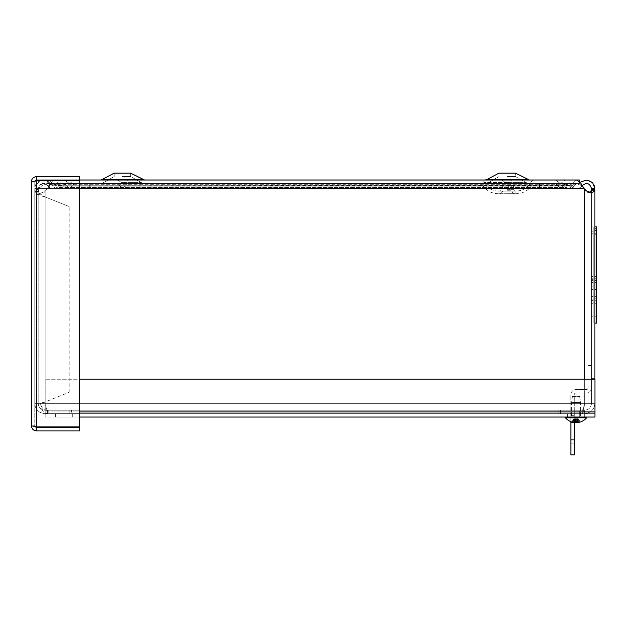 <?xml version="1.0" encoding="UTF-8"?>
<svg xmlns="http://www.w3.org/2000/svg" width="628" height="628" viewBox="0 0 628 628"><rect width="100%" height="100%" fill="white"/><g stroke="black" fill="none" stroke-linecap="round" stroke-linejoin="round"><path stroke-width="0.47" stroke-dasharray="3.14 2.35" d="M593.193 286.242A0.549 0.549 0 0 1 592.644 286.792A0.549 0.549 0 0 0 593.193 286.242L593.193 228.074L593.193 289.539L591.49 289.539L591.49 230.821A1.703 1.703 0 0 1 593.193 232.525L593.193 228.074L591.49 228.074L591.49 289.539L593.193 289.539L593.193 228.074L591.49 228.074L591.49 230.821L591.49 228.074L593.193 228.074L593.193 289.539L591.49 289.539L593.193 289.539L593.193 286.242A0.549 0.549 0 0 1 592.644 286.792L591.49 286.792L592.644 286.792A0.549 0.549 0 0 0 593.193 286.242L593.193 286.242M593.193 232.525L593.193 228.074L591.49 228.074L591.49 230.821A1.703 1.703 0 0 1 593.193 232.525A1.703 1.703 0 0 0 591.49 230.821L591.49 230.821A1.703 1.703 0 0 1 593.193 232.525L593.193 228.074L593.193 232.525M593.193 234.754L593.193 282.859L593.193 280.363L591.49 280.363L593.193 280.363L593.193 283.079A0.549 0.455 180 0 0 592.644 282.624L592.644 278.73A0.549 0.455 0 0 1 593.193 279.177L593.193 234.754L593.193 276.461L591.49 276.461L591.49 234.746L591.49 276.461L593.193 276.461L593.193 283.079A0.549 0.455 180 0 0 592.644 282.624L591.49 282.624L592.644 282.624L592.644 278.73A0.549 0.455 0 0 1 593.193 279.177L593.193 234.746L591.49 234.754M596.05 278.73A0.549 0.455 0 0 1 596.6 279.177L596.6 283.079A0.549 0.455 180 0 0 596.05 282.624L594.897 282.624L594.897 234.754L594.897 282.859L594.897 234.754L594.897 282.859L594.897 280.363L594.897 282.624L596.05 282.624A0.549 0.455 180 0 1 596.6 283.079L596.6 276.461L594.897 276.461L596.6 276.461L596.6 279.177A0.549 0.455 0 0 0 596.05 278.73L594.897 278.73L596.05 278.73L596.05 282.624L596.05 278.73M596.6 286.242A0.549 0.549 0 0 1 596.05 286.792A0.549 0.549 0 0 0 596.6 286.242L596.6 289.539L596.6 286.242L596.6 289.539L594.897 289.539L594.897 287.93A1.138 1.138 0 0 1 596.035 286.792A1.138 1.138 0 0 0 594.897 287.93L594.897 289.539L596.6 289.539L596.6 228.074L596.6 286.242A0.549 0.549 0 0 1 596.05 286.792L596.035 286.792A0.549 0.549 0 0 0 596.6 286.242L596.6 286.242M596.6 280.363L596.6 299.689A0.549 0.549 0 0 0 596.113 299.14A0.549 0.549 0 0 1 596.6 299.689L596.6 234.746L596.6 282.859L596.6 280.363L594.897 280.363L596.6 280.363M596.6 232.289L596.6 228.074L596.6 232.289A1.703 1.703 0 0 0 595.58 230.727A1.703 1.703 0 0 1 596.6 232.289A1.703 1.703 0 0 0 595.58 230.727A1.138 1.138 0 0 1 594.897 229.691L594.897 229.691A1.138 1.138 0 0 0 595.58 230.727A1.138 1.138 0 0 1 594.897 229.691L594.897 289.539L594.897 229.691A1.138 1.138 0 0 0 595.58 230.727A1.703 1.703 0 0 1 596.6 232.289L596.6 228.074L594.897 228.074L596.6 228.074L596.6 289.539L596.6 232.289M594.897 226.865L596.6 226.865L596.6 323.075L596.6 226.865L596.6 323.075L594.897 323.075L594.897 226.865L594.897 403.357L584.613 403.357L594.897 403.357L584.613 403.357L591.49 403.357L591.49 189.224L591.49 403.357L594.897 403.357C594.276 409.597 590.846 413.02 584.613 413.64L560.537 413.64L584.613 413.64C590.846 413.02 594.276 409.597 594.897 403.357L594.897 379.226L594.897 386.974L591.49 386.974L591.49 378.401L591.49 386.974M594.897 229.416L594.897 303.308L594.897 229.416A1.366 1.366 0 0 0 595.65 230.633A1.703 1.703 0 0 1 596.6 232.164L596.6 303.308L596.6 232.164A1.703 1.703 0 0 0 595.65 230.633A1.366 1.366 0 0 1 594.897 229.416M49.408 180.636L52.807 183.918L56.3 185.284L60.916 183.431L564.831 183.431L90.149 183.431L90.149 186.846L90.149 183.431L539.554 183.431L539.554 186.846L564.831 186.846L568.819 188.69L564.831 186.846L60.916 186.846L564.831 186.846L90.149 186.846L539.554 186.846L539.554 183.431L564.831 183.431L566.927 184.718L569.729 185.158L571.841 183.918L575.342 180.315L576.59 180.032L578.843 180.966L580.594 182.866L584.095 188.588L587.847 192.553L591.89 192.984L594.755 190.763L594.897 188.588C595.368 180.385 583.247 176.798 579.157 183.918L580.311 182.497M591.49 378.401L594.897 378.401L594.897 386.974M592.644 278.73L591.49 278.73L592.644 278.73M593.193 300.011A0.549 0.549 0 0 1 592.644 300.561A0.549 0.549 0 0 0 593.193 300.011L593.193 228.027L593.193 303.308L591.49 303.308L591.49 228.027L591.49 303.308L593.193 303.308L593.193 300.011M593.193 232.478L593.193 228.027L591.49 228.027L591.49 230.774A1.703 1.703 0 0 1 593.193 232.478L593.193 228.027L591.49 228.027L591.49 230.774A1.703 1.703 0 0 1 593.193 232.478M593.193 299.705L593.193 296.4L591.49 296.4L593.193 296.4L593.193 299.705A0.549 0.549 0 0 0 592.644 299.148A0.549 0.549 0 0 1 593.193 299.697M596.6 300.019L596.6 300.019A0.549 0.549 0 0 1 596.113 300.569A0.549 0.549 0 0 0 596.6 300.019M596.6 228.027L594.897 228.027L596.6 228.027M596.113 300.569A1.366 1.366 0 0 0 594.897 301.927A1.366 1.366 0 0 1 596.113 300.569L596.113 300.569M594.897 303.308L596.6 303.308L594.897 303.308M596.113 299.14A1.366 1.366 0 0 1 594.897 297.79L594.897 297.79A1.366 1.366 0 0 0 596.113 299.14L596.113 299.14M594.897 296.4L594.897 234.746L594.897 296.4L596.6 296.4L594.897 296.4M592.644 300.561L591.49 300.561L592.644 300.561M35.035 188.588L35.035 192.859C36.487 194.225 39.839 195.583 45.09 196.949L69.166 206.541L45.09 196.949L38.371 192.859L38.371 188.588L34.807 188.588L34.807 403.357L45.09 403.357L38.214 403.357L41.825 403.357L69.166 392.28L45.09 401.873L40.208 403.357L34.807 403.357L34.807 190.182A5.385 5.385 0 0 0 38.638 188.588A5.385 5.385 0 0 1 34.807 190.182L34.807 403.357L40.647 403.357L34.807 403.357L34.807 191.391L38.214 191.391L38.214 403.357L38.214 188.588L38.795 193.809L40.883 194.303L43.764 192.867L48.976 186.744L52.344 183.996L55.719 183.612L59.087 185.778L61.112 188.408L61.991 188.69L65.83 186.846L65.83 183.431L63.813 184.718L61.112 185.158L59.087 183.918L55.719 180.315L54.518 180.032L79.505 180.024L79.505 176.617L36.526 176.617C33.417 176.923 31.706 178.635 31.4 181.743L31.4 425.76L35.074 426.671L34.807 425.76L36.526 426.875L79.505 426.875L79.505 180.636L36.526 180.636L79.505 180.636L79.505 426.875L79.505 180.636L36.526 180.636L36.526 426.875L79.505 426.875L36.526 426.875L36.526 180.636L34.807 181.743L31.4 181.743L35.074 180.84L34.807 181.743L31.4 181.743M69.166 392.28L69.166 206.541L69.166 392.28M38.371 188.588L34.807 188.588A8.564 8.564 0 0 1 48.466 181.704L46.441 184.444L47.689 185.778C43.159 182.104 40.004 183.038 38.214 188.588L34.807 188.588L35.372 185.519L40.2 180.636M35.035 192.859L38.371 192.859M52.776 180.636L47.296 188.588L584.095 188.588L586.317 190.763L585.751 190.763L580.594 185.142L576.59 183.439L580.594 185.142L584.095 188.588L38.638 188.588L42.751 182.795L45.766 180.369M41.825 403.357L40.208 403.357M38.214 403.357L34.807 403.357L38.214 403.357C38.63 407.525 40.922 409.817 45.09 410.233L69.166 410.233L69.166 413.64L48.874 413.64L48.874 410.233L69.166 410.233L69.166 413.64L45.09 413.64A10.284 10.284 0 0 1 34.807 403.357C35.427 409.597 38.858 413.02 45.09 413.64L45.09 410.233A6.869 6.869 0 0 1 38.214 403.357M48.874 410.233L45.09 410.233M48.874 413.64L45.09 413.64M591.49 403.357C591.074 407.525 588.781 409.817 584.613 410.233L560.537 410.233L560.537 413.64L560.537 410.233L584.613 410.233L584.613 413.64L567.437 413.64L584.644 413.64L567.437 413.64L584.644 413.64L584.613 410.233C588.781 409.817 591.074 407.525 591.49 403.357M579.62 413.64L571.025 413.64L579.62 413.64L579.62 410.233L571.025 410.233L579.62 410.233L579.62 413.64M576.041 410.233L571.967 410.233L576.041 410.233M47.516 413.64L582.187 413.64C582.996 413.02 583.805 409.597 584.613 403.357C583.805 407.525 582.996 409.817 582.187 410.233L582.187 413.64L47.516 413.64L582.187 413.64L71.6 413.64L71.6 410.233L558.104 410.233L558.104 413.64L558.104 410.233L47.516 410.233C43.356 409.817 41.063 407.525 40.647 403.357C41.056 409.597 43.348 413.028 47.516 413.64C46.708 413.02 45.899 409.597 45.09 403.357C45.899 407.525 46.708 409.817 47.516 410.233L47.516 413.64L71.6 413.64L71.6 410.233L47.516 410.233L582.187 410.233L47.516 410.233L47.516 413.64M584.613 189.224L584.613 403.357C583.805 407.525 582.996 409.817 582.187 410.233L582.187 413.64C582.996 413.02 583.805 409.597 584.613 403.357L45.09 403.357L45.09 191.391L37.837 194.358L34.807 191.524L34.807 188.588M47.32 180.024L576.59 180.024L575.342 180.322L571.841 183.918L568.819 185.284L564.831 183.431L60.916 183.431L60.916 186.846L56.3 188.69L55.248 188.408L52.807 185.778L48.788 183.619L47.32 183.439L42.751 185.103L38.638 188.588L584.095 188.588M571.841 185.778L575.342 183.612L576.59 183.439L575.342 183.612L571.841 185.778L569.729 188.408L568.819 188.69L569.729 188.408L571.841 185.401L59.087 185.778L59.087 183.918L571.841 183.918L571.841 185.401L571.841 183.918L52.807 183.918L52.807 185.778L571.841 185.778M539.947 186.846L539.947 183.431L570.868 183.431L577.517 185.158L579.157 183.918L577.517 185.158L570.868 183.431L539.947 183.431L539.947 186.846L570.868 186.846L539.947 186.846M89.757 183.431L89.757 186.846L89.757 183.431L58.836 183.431L89.757 183.431M46.441 184.444A5.157 5.157 0 0 0 38.214 188.588M56.842 187.489C53.309 189.499 50.256 188.926 47.689 185.778L48.238 186.5C50.852 189.028 53.725 189.358 56.842 187.489L58.836 186.846L56.842 187.489L54.848 184.718L58.836 183.431L54.848 184.718L50.546 183.918L52.187 185.158L54.848 184.718L56.842 187.489M89.757 186.846L58.836 186.846L89.757 186.846M571.025 413.64L571.025 410.233L571.025 413.64M46.535 180.636L50.546 183.918L48.466 181.704M79.505 188.588L47.296 188.588L45.09 191.391L45.09 403.357L584.613 403.357L40.647 403.357L584.613 403.357L584.613 379.226M582.274 185.409L582.015 185.778C586.544 182.104 589.7 183.038 591.49 188.588L591.395 190.763L594.755 190.763M572.862 187.489C576.394 189.499 579.448 188.926 582.015 185.778C579.448 188.926 576.394 189.499 572.862 187.489L570.868 186.846L572.862 187.489L574.856 184.718L572.862 187.489M590.328 192.804L587.847 192.553L585.751 190.763L586.317 190.763M58.836 186.846L58.836 183.431L58.836 186.846M50.546 183.918L47.689 185.778L50.546 183.918M570.868 186.846L570.868 183.431L570.868 186.846M564.831 186.846L564.831 183.431L564.831 186.846L60.916 186.846M594.897 189.224L591.49 189.224M580.398 184.726L579.157 183.918L580.398 184.726M582.015 185.778L581.434 185.401L582.015 185.778M594.897 188.588L591.49 188.588M63.813 186.061L63.813 184.718L566.927 184.718L566.927 187.489L566.927 184.718L58.49 184.718L58.49 187.489L566.927 187.489L63.813 187.489L63.813 186.061M592.644 299.148L591.49 299.148L592.644 299.148M594.897 289.539L596.6 289.539M594.897 287.93A1.138 1.138 0 0 1 596.035 286.792A1.138 1.138 0 0 0 594.897 287.93M594.897 316.206L594.897 233.742L594.897 316.206L594.897 233.742L594.897 316.206L596.6 316.206L596.6 233.742L596.6 316.206L596.6 233.742L596.6 316.206L594.897 316.206M591.49 233.742L591.49 316.206L591.49 233.742L591.49 316.206L593.162 316.206L593.162 233.742L593.162 316.206L593.162 233.742L593.162 316.206L591.49 316.206L591.49 233.742L593.162 233.742L591.49 233.742M593.162 323.075L593.162 226.865L593.162 323.075L593.162 226.865L593.162 323.075L591.49 323.075L591.49 226.865L591.49 323.075L593.162 323.075M591.49 226.865L591.49 323.075L591.49 226.865L593.162 226.865L591.49 226.865M64.087 413.64L55.484 413.64L64.087 413.64M64.087 417.047L72.691 417.047L64.087 417.047M576.041 417.047L584.644 417.047L576.041 417.047M571.08 417.047L571.08 413.64L579.675 413.64L571.08 413.64L571.08 417.047L579.675 417.047L571.08 417.047M579.675 417.047L579.675 413.64L579.675 417.047M79.505 417.047L45.169 417.047L45.169 411.921L45.169 413.64L594.952 413.64L594.952 417.047L594.952 411.921L594.952 413.64L45.169 413.64L45.169 379.226L45.169 417.047L594.952 417.047L594.952 379.226L594.952 411.921L79.505 411.921M79.505 379.226L594.952 379.226L45.169 379.226L594.952 379.226L594.952 411.921L45.169 411.921L594.952 411.921M45.169 379.226L45.169 411.921L45.169 379.226M36.526 427.48L36.526 430.887L79.505 430.887L79.505 427.48L36.526 427.48L34.807 425.76L36.526 426.875L36.526 180.636L34.807 181.743L34.807 425.76L31.4 425.76L34.807 425.76L34.807 181.743L36.526 180.024L79.505 180.024M36.526 180.024L36.526 176.617M36.526 430.887C33.417 430.58 31.706 428.869 31.4 425.76M570.868 432.88L570.868 422.573L570.868 432.88M574.282 432.88L574.282 422.573L574.282 432.88M570.868 418.766L570.868 422.204L570.868 418.766M574.282 418.766L574.282 415.328L574.282 418.766M588.075 382.688L588.075 386.126L588.075 382.688M591.49 382.688L591.49 379.249L591.49 382.688M574.282 422.542L574.282 394.714A1.719 1.719 0 0 1 575.994 392.995L586.364 392.995A5.126 5.126 0 0 0 591.49 387.869A5.126 5.126 0 0 1 586.364 392.995L575.994 392.995A1.719 1.719 0 0 0 574.282 394.714L574.282 454.876M588.075 365.504L588.075 387.869A1.719 1.719 0 0 1 586.364 389.588L575.994 389.588L586.364 389.588A1.719 1.719 0 0 0 588.075 387.869L588.075 365.504L591.49 365.504L591.49 387.869L591.49 365.504L588.075 365.504M570.868 421.663L570.868 394.714A5.126 5.126 0 0 1 575.994 389.588A5.126 5.126 0 0 0 570.868 394.714L570.868 454.876M570.868 441.115L574.282 441.115M507.236 180.001L481.605 180.001L507.236 180.001M507.236 183.431L479.745 183.431L507.236 183.431M507.236 185.558L513.516 185.558L507.236 185.558M507.236 193.714L515.227 193.714L507.236 193.714M506.851 183.431L501.905 183.431L506.851 183.431M560.451 183.431L565.396 183.431L560.451 183.431M122.829 183.431L117.883 183.431L122.829 183.431M507.259 183.431L529.365 183.431L507.259 183.431M122.413 183.431L144.518 183.431L122.413 183.431M79.505 180.001L50.256 180.001L50.256 183.431L579.416 183.431L50.256 183.431L50.256 180.636M69.496 183.431L74.442 183.431L69.496 183.431M506.851 180.001L501.905 180.001L506.851 180.001M560.451 180.001L565.396 180.001L560.451 180.001M69.496 180.001L74.442 180.001L69.496 180.001M507.259 180.001L529.365 180.001L507.259 180.001M122.413 180.001L144.518 180.001L122.413 180.001M50.256 180.024L579.416 180.001L579.416 183.431L579.416 181.492M122.829 180.001L117.883 180.001L122.829 180.001M507.259 182.638L526.154 182.638L507.259 182.638M507.259 176.562L515.51 176.562L507.259 176.562M507.259 173.124L515.51 173.124L507.259 173.124M527.755 179.6L515.51 173.124L515.51 176.562L526.154 182.638L515.51 176.562L515.51 173.124L499.017 173.124L486.763 179.6L529.31 180.001M122.413 182.638L141.308 182.638L122.413 182.638M122.413 176.562L130.663 176.562L122.413 176.562M122.413 173.124L130.663 173.124L122.413 173.124M101.917 179.6L142.909 179.6L130.663 173.124L130.663 176.562L141.308 182.638L130.663 176.562L130.663 173.124L114.17 173.124L101.917 179.6L142.909 179.6L101.508 179.789M571.637 402.422L580.547 402.422L571.637 402.422M572.493 396.433L579.668 396.433L572.493 396.433M571.637 417.047L580.547 417.047L571.637 417.047M576.763 422.55L576.221 422.495L576.763 422.55A12.301 6.296 -54.4 0 0 577.752 422.291L574.008 421.953A13.965 6.005 90.6 0 0 574.965 422.495L574.251 422.165L574.353 419.049L573.906 419.119L573.906 422.495L574.439 422.55A12.301 8.588 -45.7 0 1 573.348 422.291L574.251 422.165L574.439 422.55L573.906 422.495A13.965 13.965 -138.5 0 1 571.676 421.953L572.171 421.953A13.965 12.607 -91.2 0 0 574.18 422.495L575.319 422.55A12.301 6.296 54.4 0 1 574.322 422.291A12.301 5.118 -56.6 0 0 574.903 422.55L574.18 422.495L574.173 419.119L575.884 419.119L575.837 421.953L578.066 421.953A13.965 6.005 -90.6 0 1 577.108 422.495L577.823 422.165L577.634 422.55A12.301 8.588 45.7 0 0 578.733 422.291A12.301 9.341 -39.8 0 1 577.368 422.55L577.368 422.55M565.483 417.84A13.965 13.965 0 0 0 571.668 421.953L572.296 421.977M571.818 421.977L573.38 419.402L572.21 421.726L572.658 421.726L573.372 419.402L574.997 419.119L574.353 419.049M575.876 419.402L577.313 419.402L578.066 421.953L575.837 421.953L575.852 422.495L575.884 419.119L575.852 422.495L575.319 422.55M578.733 422.291L577.823 422.165L577.729 419.049L578.176 419.119L578.176 422.495L577.634 422.55L578.176 422.495A13.965 13.965 138.5 0 0 580.405 421.953L579.911 421.953A13.965 12.607 91.2 0 1 577.893 422.495L577.179 422.55M565.483 417.047L586.591 417.047L565.483 417.047L586.591 417.047L565.483 417.047L565.483 417.832L586.591 417.832A13.965 13.965 0 0 1 580.405 421.953L579.785 421.977M577.313 419.402L578.702 419.402L579.864 421.726L579.416 421.726L578.702 419.402L580.264 421.977M576.198 419.402L576.229 421.726L574.251 421.726L574.769 419.402L577.108 419.049L577.124 422.283L577.093 418.986L578.38 419.402M573.348 422.291A12.301 9.341 39.8 0 0 574.479 422.511M574.322 422.291L574.903 422.165L574.981 418.986L574.95 422.283M574.769 419.402L574.706 422.55M573.694 419.402L574.173 419.119M577.108 422.495L577.085 419.119L577.729 419.049M572.453 402.422L580.547 402.422L572.453 402.422M573.152 396.433L579.668 396.433L573.152 396.433M572.453 417.047L580.547 417.047L572.453 417.047M575.609 422.291L575.774 419.049L573.552 419.402L571.99 421.953M574.447 419.402L573.725 421.726L572.493 421.726M574.29 422.55L572.877 422.291A12.301 10.629 6.7 0 0 574.353 422.55L574.282 422.495A13.965 10.747 90.8 0 1 572.571 421.953L574.385 421.953A13.965 5.762 -90.5 0 0 575.311 422.495L575.68 422.33M572.571 421.953L572.995 421.726L572.571 421.953M573.898 419.402L572.995 421.726L574.612 421.726L575.067 419.402L573.898 419.402L574.306 419.119L574.282 422.495M577.595 422.401A13.965 8.918 90.6 0 0 578.702 421.953L580.084 421.953A13.965 12.717 -91.2 0 1 578.058 422.495L577.791 422.55M577.627 419.402L578.357 421.726L579.589 421.726L578.521 419.402L576.308 419.049L576.512 422.542M579.079 421.726L577.47 421.726L577.006 419.402L578.176 419.402L579.503 421.953M579.204 422.291L577.721 422.55M577.791 422.542L577.768 419.119L578.176 419.402M576.465 422.291A12.301 2.112 -59.5 0 1 576.025 422.55L576.465 422.291A12.301 0.722 59.9 0 1 576.512 422.55M573.552 419.402L574.055 419.049L574.337 422.511M578.521 419.402L577.768 419.119L577.791 421.977M578.043 419.119L578.058 422.495M577.006 419.402L575.774 419.049M574.031 419.119L574.023 422.244M575.067 419.402L576.308 419.049M45.09 401.873L45.09 196.949L45.09 401.873M34.807 191.524L38.222 191.524M50.805 184.255L48.238 186.5M507.236 182.434L483.937 182.434L507.236 182.434M507.236 191.061L514.772 191.061L507.236 191.061M507.236 184.86L482.312 184.86L507.236 184.86M507.236 189.687L513.516 189.687L507.236 189.687M507.236 190.253L511.773 190.253L507.236 190.253M506.851 183.007L506.003 183.007L506.851 183.007M560.451 183.007L559.603 183.007L560.451 183.007M560.451 184.035L564.572 184.035L560.451 184.035M506.851 184.035L502.722 184.035L506.851 184.035M122.829 183.007L121.981 183.007L122.829 183.007M69.496 183.007L70.344 183.007L69.496 183.007M69.496 184.035L73.625 184.035L69.496 184.035M122.829 184.035L118.708 184.035L122.829 184.035M577.893 422.495L577.909 419.119M576.221 422.495L576.198 419.119L576.221 422.495M576.763 422.495L576.794 419.119M577.273 422.244L577.297 419.119M574.801 422.495L574.777 419.119M575.311 422.495L575.279 419.119M594.897 282.859L596.6 282.859L594.897 282.859M594.897 234.754L596.6 234.754M593.193 282.859L591.49 282.859L593.193 282.859M61.991 185.291L56.3 185.291M47.32 183.431L54.518 183.431M61.991 188.698L56.3 188.698M580.107 413.64L580.107 410.233L580.107 413.64M571.967 413.64L571.967 410.233L571.967 413.64M589.48 192.984L591.89 192.984L589.48 192.984M40.239 194.358L37.837 194.358M596.6 233.742L594.897 233.742L596.6 233.742M72.691 417.047L72.691 413.64L72.691 417.047M55.484 417.047L55.484 413.64L55.484 417.047M584.644 417.047L584.644 413.64L584.644 417.047M567.437 417.047L567.437 413.64L567.437 417.047M574.282 422.573L570.868 422.573M574.282 443.187L570.868 443.187M574.282 415.328L570.868 415.328M574.282 422.204L570.868 422.204M591.49 379.249L588.075 379.249M591.49 386.126L588.075 386.126M532.858 180.001L530.527 182.434C528.234 186.634 524.773 189.366 520.149 190.629L516.185 191.124L498.287 191.124L494.315 190.629C489.691 189.366 486.229 186.634 483.937 182.434L481.605 180.001M513.516 185.558L513.516 189.687L514.772 191.061L516.185 191.124L498.287 191.124L499.7 191.061L500.956 189.687L500.956 185.558M511.773 185.558L511.773 190.253C511.969 192.349 513.123 193.502 515.227 193.714L498.287 193.738L516.185 193.738L521.099 193.086C525.934 191.65 529.616 188.91 532.152 184.86L534.726 183.431M502.698 185.558L502.698 190.253C502.494 192.349 501.34 193.502 499.244 193.714L498.287 193.738C491.434 193.534 486.103 190.574 482.312 184.86L479.745 183.431M506.003 183.007L501.905 180.001L506.003 183.007A0.887 0.887 0 0 0 507.691 183.007L511.789 180.001L507.691 183.007A0.887 0.887 0 0 1 506.003 183.007M559.603 183.007A0.887 0.887 0 0 0 561.299 183.007L565.396 180.001L561.299 183.007A0.887 0.887 0 0 1 559.603 183.007L555.513 180.001L559.603 183.007M564.572 184.035L565.396 183.431L564.572 184.035A4.325 4.325 0 0 1 560.451 187.058A4.325 4.325 0 0 0 564.572 184.035M556.33 184.035L555.513 183.431L556.33 184.035A4.325 4.325 0 0 0 560.451 187.058A4.325 4.325 0 0 1 556.33 184.035M510.972 184.035L511.789 183.431L510.972 184.035A4.325 4.325 0 0 1 506.851 187.058A4.325 4.325 0 0 0 510.972 184.035M502.722 184.035L501.905 183.431L502.722 184.035A4.325 4.325 0 0 0 506.851 187.058A4.325 4.325 0 0 1 502.722 184.035M121.981 183.007L117.883 180.001L121.981 183.007A0.887 0.887 0 0 0 123.677 183.007L127.767 180.001L123.677 183.007A0.887 0.887 0 0 1 121.981 183.007M68.656 183.007A0.887 0.887 0 0 0 70.344 183.007L74.442 180.001L70.344 183.007A0.887 0.887 0 0 1 68.656 183.007L64.558 180.001L68.656 183.007M73.625 184.035L74.442 183.431L73.625 184.035A4.325 4.325 0 0 1 69.496 187.058A4.325 4.325 0 0 0 73.625 184.035M65.375 184.035L64.558 183.431L65.375 184.035A4.325 4.325 0 0 0 69.496 187.058A4.325 4.325 0 0 1 65.375 184.035M488.372 182.638L485.161 183.431L488.372 182.638L499.017 176.562L499.017 173.124L499.017 176.562L488.372 182.638M526.154 182.638L529.365 183.431L526.154 182.638M103.526 182.638L100.315 183.431L103.526 182.638L114.17 176.562L114.17 173.124L114.17 176.562L103.526 182.638M141.308 182.638L144.518 183.431L141.308 182.638M142.909 179.6L144.518 180.001M122.829 187.058A4.325 4.325 0 0 0 126.95 184.035L127.767 183.431L126.95 184.035A4.325 4.325 0 0 1 118.708 184.035L117.883 183.431L118.708 184.035A4.325 4.325 0 0 0 122.829 187.058M572.406 396.433L571.527 402.422L571.527 417.047L571.527 402.422L572.406 396.433M579.668 396.433L580.547 402.422L580.547 417.047L580.547 402.422L579.668 396.433M578.003 421.977L575.845 421.977M574.071 421.977L576.237 421.977M575.02 422.526L575.052 418.994M574.439 422.55L574.471 418.9M577.634 422.55L577.603 418.9M577.061 422.526L577.03 418.994M578.702 419.402L576.041 417.981L573.372 419.402M586.591 417.832L586.591 417.047M574.447 421.977L572.681 421.977M579.958 421.977L578.616 421.977M577.736 422.542L577.705 418.884M577.595 422.032L577.564 418.907M574.479 422.401L574.51 418.907M574.337 422.361L574.369 418.884M577.76 418.9L576.041 417.981L574.314 418.9"/><path stroke-width="0.94" d="M596.6 289.539L594.897 289.539L594.897 323.075L596.6 323.075L596.6 228.074L594.897 228.074L594.897 189.224L594.897 378.401M594.897 289.539L594.897 228.074L596.6 228.074L596.6 226.865L594.897 226.865M580.311 182.497L581.3 181.649L587.227 180.071L592.699 182.858L594.897 188.588L594.755 190.763L591.89 192.984L586.317 190.763L590.328 192.804L591.49 189.224L594.897 189.224M45.766 180.369L47.32 180.032L49.408 180.636M40.2 180.636L46.535 180.636M54.518 180.032L52.776 180.636M586.317 190.763L584.095 188.588L580.594 182.858L576.59 180.024L79.505 180.024L79.505 176.617L36.526 176.617C33.417 176.923 31.706 178.635 31.4 181.743L36.526 180.636L35.074 180.84L36.526 180.024L79.505 180.024M591.49 189.224L591.49 188.588C589.692 183.038 586.536 182.096 582.015 185.778M594.755 190.763L591.395 190.763L590.328 192.804M591.49 188.588L594.897 188.588M79.505 379.226L594.952 379.226L594.952 417.047L79.505 417.047M31.4 425.76C31.706 428.869 33.417 430.58 36.526 430.887L79.505 430.887L79.505 427.48L36.526 427.48L35.074 426.671L36.526 426.875L31.4 425.76L31.4 181.743M36.526 180.024L36.526 176.617M79.505 426.875L36.526 426.875L36.526 180.636L79.505 180.636L79.505 426.875M36.526 427.48L36.526 430.887M570.868 439.906L574.282 439.906L574.282 454.876L570.868 454.876L570.868 421.663M574.282 439.906L574.282 422.542M579.416 181.492L579.416 180.001L79.505 180.001M527.755 179.6L486.763 179.6L499.017 173.124L515.51 173.124L529.365 180.001M142.909 179.6L101.917 179.6L114.17 173.124L130.663 173.124L144.518 180.001M50.256 180.636L50.256 180.024M574.479 422.401L574.479 422.542A12.301 9.341 39.8 0 0 574.706 422.55L574.965 422.495M577.893 422.495L577.179 422.55M576.763 422.55L576.221 422.495M574.439 422.55L573.906 422.495M575.319 422.55L575.852 422.495M574.18 422.495L574.903 422.55M577.634 422.55L578.176 422.495M575.68 422.33L574.801 422.495A13.965 8.918 -90.6 0 1 573.372 421.953L571.99 421.953A13.965 12.717 91.2 0 0 574.023 422.495L574.29 422.55A12.301 10.441 -19 0 1 574.243 422.542A12.301 10.441 -19 0 1 572.877 422.291M577.791 422.542L577.791 422.55A12.301 10.441 19 0 0 577.831 422.542A12.301 10.441 19 0 0 579.204 422.291A12.301 10.629 -6.7 0 1 577.721 422.55L577.791 422.495A13.965 10.747 -90.8 0 0 579.503 421.953L577.689 421.953A13.965 5.762 90.5 0 1 576.763 422.495L576.049 422.55A12.301 2.112 59.5 0 1 575.609 422.291A12.301 0.722 -59.9 0 0 575.562 422.55M576.512 422.542L577.273 422.495A13.965 8.918 90.6 0 0 577.595 422.401M577.736 422.542L577.791 421.977M575.311 422.495L576.025 422.55M574.243 422.542A13.965 13.965 0 0 1 565.483 417.832L586.591 417.832L586.591 417.047M79.505 188.588L584.095 188.588M584.613 379.226L584.613 189.224M79.505 411.921L594.952 411.921M486.763 179.6L485.161 180.001L486.724 179.624M485.727 179.953L485.193 180.001M101.508 179.789L101.917 179.6M572.124 421.977L573.466 421.977M579.958 421.977L578.616 421.977M577.634 421.977L579.393 421.977M577.595 422.542L577.595 422.032M577.831 422.542A13.965 13.965 0 0 0 586.591 417.832M565.483 417.832L565.483 417.047"/></g></svg>

